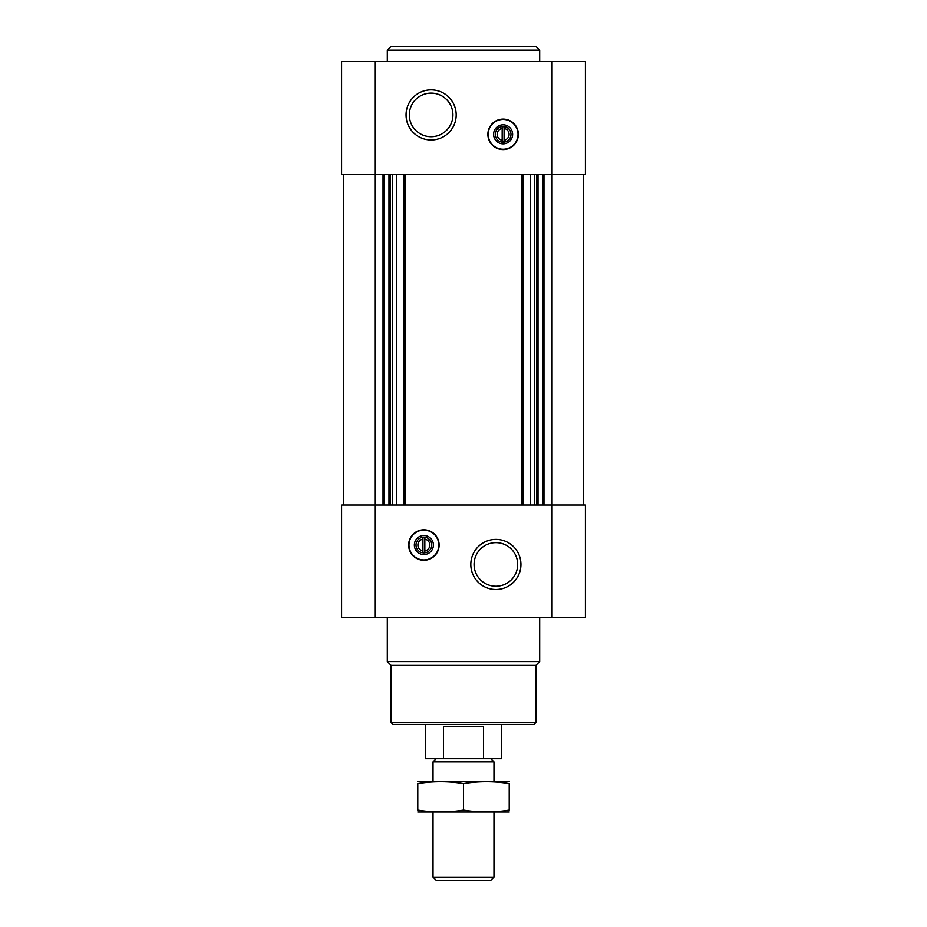 <?xml version="1.0" encoding="UTF-8"?>
<svg xmlns="http://www.w3.org/2000/svg" width="927" height="927" viewBox="0 0 927 927"><rect width="100%" height="100%" fill="white"/><g stroke="black" fill="none" stroke-linecap="round" stroke-linejoin="round"><path stroke-width="1.39" d="M504.068 140.244L504.068 126.732L502.167 126.732L502.167 128.459A5.968 5.968 0 0 0 502.167 140.244L502.167 141.97L504.068 141.97L504.068 140.244A5.968 5.968 0 0 0 504.068 128.459L504.068 126.732L502.167 126.732L502.167 141.97L504.068 141.97L504.068 140.244M422.932 539.132L422.932 550.916A5.968 5.968 0 0 1 422.932 539.132L422.932 537.405L422.932 539.132M374.925 61.588L585.412 61.588L585.412 174.357L341.588 174.357L341.588 61.588L374.925 61.588L374.925 505.03L341.588 505.03L341.588 617.788L585.412 617.788L585.412 505.03L374.925 505.03L374.925 617.788M423.882 560.267A15.238 15.238 0 0 0 439.12 545.03A15.238 15.238 0 0 0 423.882 529.792A15.238 15.238 0 0 0 408.645 545.03A15.238 15.238 0 0 0 423.882 560.267M495.887 539.398A25.064 25.064 0 0 1 517.59 576.988A25.064 25.064 0 0 1 474.172 576.988A25.064 25.064 0 0 1 495.887 539.398M583.5 174.357L583.5 505.03M343.5 174.357L343.5 505.03M503.118 149.595A15.238 15.238 0 0 0 516.316 126.732A15.238 15.238 0 0 0 489.919 126.732A15.238 15.238 0 0 0 503.118 149.595M431.113 89.861A25.064 25.064 0 0 1 452.828 127.451A25.064 25.064 0 0 1 409.41 127.451A25.064 25.064 0 0 1 431.113 89.861M535.887 722.55L391.113 722.55L393.025 724.462L533.975 724.462L535.887 722.55L535.887 665.412L539.688 661.6L539.688 617.788M391.113 722.55L391.113 665.412L535.887 665.412M391.113 665.412L387.312 661.6L539.688 661.6M387.312 661.6L387.312 617.788M495.887 542.654A21.796 21.796 0 0 1 514.763 575.354A21.796 21.796 0 0 1 476.999 575.354A21.796 21.796 0 0 1 495.887 542.654M423.882 530.128A14.902 14.902 0 0 1 436.791 552.48A14.902 14.902 0 0 1 410.974 552.48A14.902 14.902 0 0 1 423.882 530.128M423.882 535.505A9.525 9.525 0 0 1 432.133 549.792A9.525 9.525 0 0 1 415.632 549.792A9.525 9.525 0 0 1 423.882 535.505M423.882 537.15A7.879 7.879 0 0 1 430.696 548.958A7.879 7.879 0 0 1 417.057 548.958A7.879 7.879 0 0 1 423.882 537.15M424.833 537.405L424.833 539.132A5.968 5.968 0 0 1 424.833 550.916L424.833 537.405L422.932 537.405M424.833 552.643L424.833 550.916L424.833 552.643L422.932 552.643L424.833 552.643M422.932 550.916L422.932 552.643L422.932 550.916M431.113 93.117A21.796 21.796 0 0 1 450.001 125.817A21.796 21.796 0 0 1 412.237 125.817A21.796 21.796 0 0 1 431.113 93.117M503.118 142.225A7.879 7.879 0 0 0 509.943 130.417A7.879 7.879 0 0 0 496.304 130.417A7.879 7.879 0 0 0 503.118 142.225M503.118 143.87A9.525 9.525 0 0 0 511.368 129.595A9.525 9.525 0 0 0 494.867 129.595A9.525 9.525 0 0 0 503.118 143.87M503.118 149.259A14.902 14.902 0 0 0 516.026 126.895A14.902 14.902 0 0 0 490.209 126.895A14.902 14.902 0 0 0 503.118 149.259M387.312 61.588L387.312 50.162L539.688 50.162L539.688 61.588M387.312 50.162L391.113 46.35L535.887 46.35L539.688 50.162M443.43 758.738L483.57 758.738L483.57 726.362L443.43 726.362L443.43 758.738L425.4 758.738L425.4 724.462M483.57 758.738L501.6 758.738L501.6 724.462M436.142 758.738L433.025 761.867L493.975 761.867L490.858 758.738M493.975 877.151L433.025 877.151L436.524 880.65L490.476 880.65L493.975 877.151L493.975 812.075M433.025 877.151L433.025 812.075M433.025 781.6L433.025 761.867M417.787 812.029L509.213 812.029M509.213 810.128C509.213 812.62 509.213 812.62 509.213 810.128C493.975 812.631 478.738 812.631 463.5 810.128C448.262 812.631 433.025 812.631 417.787 810.128C417.787 812.62 417.787 812.62 417.787 810.128L417.787 783.547C417.787 781.055 417.787 781.055 417.787 783.547C433.025 781.055 448.262 781.055 463.5 783.547C478.738 781.055 493.975 781.055 509.213 783.547C509.213 781.055 509.213 781.055 509.213 783.547L509.213 810.128M463.5 810.128L463.5 783.547M417.787 781.646L509.213 781.646M552.075 61.588L552.075 617.788M543.975 174.357L543.975 505.03M542.654 174.357L542.654 505.03M538.031 174.357L538.031 505.03M536.721 174.357L536.721 505.03M534.439 174.357L534.439 505.03M530.395 174.357L530.395 505.03M522.99 174.357L522.99 505.03M521.913 174.357L521.913 505.03M405.087 174.357L405.087 505.03M404.01 174.357L404.01 505.03M396.605 174.357L396.605 505.03M392.561 174.357L392.561 505.03M390.279 174.357L390.279 505.03M388.969 174.357L388.969 505.03M384.346 174.357L384.346 505.03M383.025 174.357L383.025 505.03M493.975 781.6L493.975 761.867"/></g></svg>
